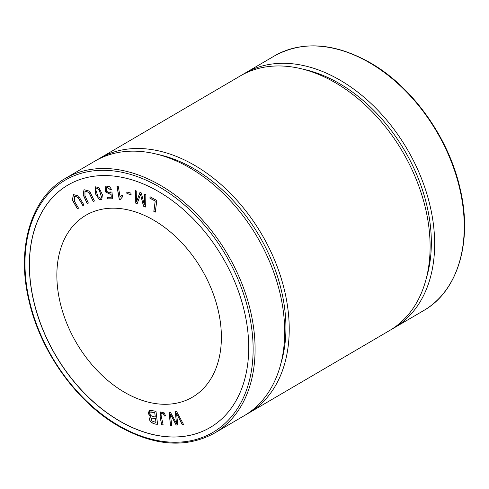 <?xml version="1.0" encoding="UTF-8"?>
<svg xmlns="http://www.w3.org/2000/svg" width="489" height="489" viewBox="0 0 489 489"><rect width="100%" height="100%" fill="white"/><g stroke="black" fill="none" stroke-linecap="round" stroke-linejoin="round"><path stroke-width="0.73" d="M82.873 205.618L78.075 197.532L74.383 195.979L74.407 201.193L78.521 208.186L77.415 208.84L72.341 200.007L73.448 194.579L78.57 196.034L83.974 204.964L82.873 205.618M110.924 193.778L110.294 194.31L105.379 191.847L105.82 186.028L109.713 186.706L111.443 189.353L110.141 189.5L106.749 187.214L106.523 191.285L109.946 192.984L110.697 191.914L111.95 192.11L112.727 198.827L107.556 198.84L107.146 197.305L111.296 197.293L111.015 193.723L111.296 197.293M93.197 201.413L88.919 192.415L84.958 191.113L84.97 195.759L88.375 203.082L87.146 203.503L83.154 194.793L84.016 189.695L89.621 191.175L94.42 200.991L93.197 201.413L89.004 192.366L85 191.089M149.866 198.167L150.056 196.792L156.835 200.466L155.245 212.147L153.815 211.37L155.215 201.065L149.866 198.167L150.141 196.743M99.365 199.604L95.257 193.565L95.337 186.822L98.894 187.544L102.415 194.714L101.736 199.53L99.365 199.604L95.367 193.571L95.379 186.798M60.037 302.08A105.41 72.623 -120.4 0 0 192.403 397.19A105.41 72.623 -120.4 0 0 201.774 269.531A105.41 72.623 -120.4 0 0 85.832 215.294A105.41 72.623 -120.4 0 0 60.037 302.08M68.026 185.001A140.545 96.828 -120.4 0 0 33.68 300.692A140.545 96.828 -120.4 0 0 210.117 427.533M122.329 197.03L120.123 199.689L119.273 199.567L117.012 186.523L118.332 186.706L120.092 196.871L122.397 195.319L122.66 196.859L122.281 197.061M144.31 204.677L144.444 194.164L145.844 194.714L145.685 207.061L143.497 206.199L140.52 194.408L137.171 203.711L135.221 202.947L135.38 190.6L136.779 191.15L136.645 201.486L139.964 192.403L141.272 192.917L144.31 204.677L144.536 194.109M126.914 193.601L126.773 192.024L130.887 193.076L131.034 194.653L126.914 193.601L126.859 191.969M157.672 424.201C151.792 424.446 147.268 419.195 150.777 416.885L148.301 413.657L149.182 410.632L151.853 410.509L155.991 411.377L157.586 424.25C151.7 424.495 147.183 419.244 150.691 416.934L150.41 417.074M161.712 424.77L160.044 416.903L160.459 412.007L164.231 412.905L165.569 415.901L164.347 416.011C163.564 413.56 162.574 412.722 161.37 413.511C160.282 414.25 162.531 420.992 163.118 424.886L161.712 424.77L160.147 416.909L160.502 411.982M176.486 423.388L175.282 411.701L176.651 411.585L183.503 424.391L182.128 424.513L176.578 413.468L177.77 424.898L176.15 425.039L170.325 414.018L171.81 425.418L170.459 425.54L169.078 412.245L170.374 412.135L176.486 423.388L175.368 411.652M246.364 414.385A147.568 101.669 -120.4 0 0 248.65 413.101A147.568 101.669 -120.4 0 0 261.774 234.378A147.568 101.669 -120.4 0 0 99.456 158.442A147.568 101.669 -120.4 0 0 97.219 159.811M248.65 413.101L389.544 330.558A147.568 101.669 -120.4 0 0 425.656 209.054A147.568 101.669 -120.4 0 0 240.35 75.899L99.456 158.442M244.127 415.754A147.568 101.669 -120.4 0 0 280.24 294.25A147.568 101.669 -120.4 0 0 94.927 161.095L65.312 178.448A147.568 101.669 59.6 0 1 227.629 254.384A147.568 101.669 59.6 0 1 214.506 433.107L244.127 415.754M391.781 329.189A147.568 101.669 -120.4 0 0 394.073 327.905A147.568 101.669 -120.4 0 0 407.196 149.182A147.568 101.669 -120.4 0 0 244.873 73.246A147.568 101.669 -120.4 0 0 242.636 74.615M426.298 278.327A143.356 98.766 -120.4 0 0 303.877 69.377M280.882 363.523A143.356 98.766 -120.4 0 0 158.46 154.573M33.588 300.747A140.545 96.828 -120.4 0 0 210.074 427.557A140.545 96.828 -120.4 0 0 222.574 257.348A140.545 96.828 -120.4 0 0 67.983 185.031A140.545 96.828 -120.4 0 0 33.588 300.747M120.208 199.634L119.273 199.567M119.359 199.518L117.103 186.474M121.51 195.728L120.092 196.871M100.923 198.314L101.553 197.293L99.139 189.701L96.235 187.996L95.593 189.139L97.953 196.676L100.881 198.345L101.467 197.348M101.553 197.293L99.23 189.653L96.278 187.972M101.779 199.506L99.456 199.549M145.771 207.006L143.497 206.199M143.589 206.15L140.52 194.408M137.256 203.662L135.221 202.947M135.306 202.892L135.465 190.551M140.056 192.348L136.645 201.486M155.337 212.098L153.815 211.37M153.901 211.315L155.215 201.065M155.3 201.016L149.958 198.118M131.119 194.604L127.006 193.546M88.46 203.027L87.146 203.503M87.238 203.448L83.258 194.775L84.059 189.671M94.511 200.942L93.283 201.364M154.744 412.594L155.294 417.019L154.744 412.594L150.276 412.068C148.778 414.507 150.447 416.157 155.294 417.019M154.83 412.539L151.07 411.885M151.162 411.83L150.367 412.013M155.484 418.541L155.967 422.435L155.484 418.541L151.358 418.052L151.407 420.791L155.967 422.435M155.569 418.486L151.401 418.028M150.777 416.885L149.231 410.607M111.529 189.298L110.141 189.5M110.227 189.445L106.791 187.189M109.988 192.959L110.771 191.926M112.818 198.778L107.556 198.84M107.647 198.791L107.238 197.25M110.337 194.28L105.465 191.798L105.862 186.003M165.655 415.852L164.347 416.011M164.432 415.962C163.65 413.505 162.66 412.673 161.456 413.456M163.204 424.837L161.798 424.721M77.506 208.785L72.439 199.983L73.491 194.555M82.959 205.563L78.161 197.483L74.426 195.955M183.589 424.342L182.128 424.513M182.214 424.464L176.578 413.468M177.855 424.843L176.15 425.039M176.236 424.99L170.325 414.018M171.896 425.369L170.459 425.54M170.545 425.485L169.17 412.196M394.073 327.905L423.688 310.552A147.568 101.669 -120.4 0 0 459.807 189.047A147.568 101.669 -120.4 0 0 274.494 55.893L244.873 73.246M29.371 300.521A146.162 100.703 -120.4 0 0 221.022 426.854A146.162 100.703 -120.4 0 0 166.688 191.505A146.162 100.703 -120.4 0 0 29.371 300.521M274.494 55.893C303.198 40.318 335.601 42.891 371.719 63.613C413.37 88.014 448.896 138.301 460.118 188.675C472.759 241.309 458.034 291.157 423.688 310.552M65.312 178.448C30.966 197.843 16.241 247.691 28.882 300.325C40.19 351.133 76.235 401.805 118.307 425.998C154.072 446.164 186.138 448.535 214.506 433.107"/></g></svg>

